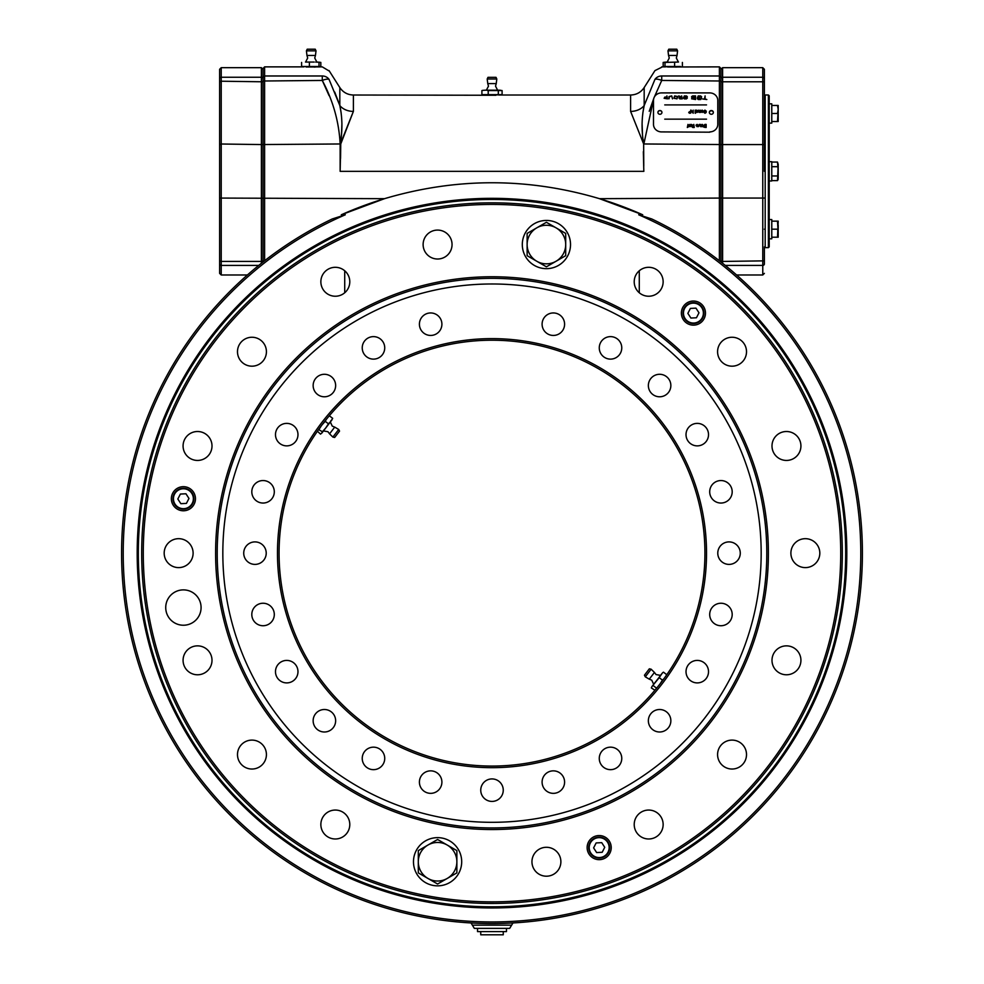 <?xml version="1.0" encoding="UTF-8"?>
<svg xmlns="http://www.w3.org/2000/svg" width="984" height="984" viewBox="0 0 984 984"><rect width="100%" height="100%" fill="white"/><g stroke="black" fill="none" stroke-linecap="round" stroke-linejoin="round"><path stroke-width="1.48" d="M642.835 112.926L644.176 105.559C641.568 117.6 641.396 130.405 643.659 143.971L643.77 166.136M340.575 157.391L340.747 143.984L353.391 111.401L340.341 143.971A8.032 2.878 180 0 0 340.144 143.971L340.144 171.327L340.341 143.971C342.592 130.392 342.432 117.588 339.824 105.559L341.165 112.926M862.402 553.143A370.402 370.402 0 0 1 492 923.546A370.402 370.402 0 0 1 332.235 218.965L345.298 214.783A368.803 368.803 0 0 0 492 921.946A368.803 368.803 0 0 0 638.702 214.783L651.765 218.965A370.402 370.402 0 0 1 862.402 553.143M724.618 264.893L728.75 268.288M737.656 275.926L736.586 274.979L762.772 274.979L762.772 77.244A1.611 1.464 -0 0 1 764.384 78.708L764.384 171.327C764.384 176.493 764.384 176.493 764.384 171.327C764.384 166.173 764.384 166.173 764.384 171.327C764.384 176.493 764.384 176.493 764.384 171.327C764.384 166.173 764.384 166.173 764.384 171.327L764.384 95.805L765.183 94.993L765.183 247.66L764.384 246.861M719.39 66.875L720.989 68.486L720.989 262.002L719.39 260.748L719.39 66.875L667.669 66.998M651.765 218.965C675.799 230.465 698.345 244.401 719.39 260.748M261.4 67.675L221.228 67.675L221.228 81.217L263.011 81.795L263.011 171.327L263.011 68.486L264.61 66.875L264.61 260.748L263.011 262.002L263.011 171.327L263.011 260.858L261.4 261.437L261.4 67.675L263.011 69.286M341.3 214.783A370.402 370.402 0 0 1 384.486 198.682L341.3 214.783L345.298 214.783M720.989 78.708A1.611 1.464 0 0 1 722.6 77.244L722.6 261.437L720.989 260.858L720.989 198.067L599.514 198.682A370.402 370.402 0 0 1 642.7 214.783L599.514 198.682C527.904 177.452 456.232 177.452 384.486 198.682L219.617 198.067L219.617 95.374L219.617 171.327M638.702 214.783L642.7 214.783M264.61 260.748C285.655 244.401 308.201 230.465 332.235 218.965M344.72 270.784L344.72 292.752M639.28 292.752L639.28 270.784M259.382 264.893L255.25 268.288M246.344 275.926L247.415 274.979L221.228 274.979L219.617 273.368L219.617 232.519M471.028 922.955L472.369 925.157L511.631 925.157L512.971 922.955M511.631 925.157L509.675 928.367L474.325 928.367L472.369 925.157M329.05 70.946L322.272 66.875L306.11 66.998M306.147 66.998L308.804 66.605M314.007 67.084L315.224 67.047M340.747 143.984L340.144 171.339L340.144 143.971C339 121.758 333.035 100.577 322.272 80.442A8.032 2.632 154.3 0 1 329.05 79.384C329.05 67.699 329.05 67.699 329.05 79.384A8.032 7.331 180 0 0 322.272 75.977C322.272 63.862 322.272 63.862 322.272 75.977L264.61 75.977L263.011 77.453M341.915 123.553L341.485 134.353M341.473 134.39L340.673 141.007M329.05 79.384L339.824 105.559A16.064 12.62 180 0 0 353.391 111.401L353.391 95.017L495.985 95.264M339.763 105.362L334.732 92.09M340.55 158.51L340.562 157.698M654.95 79.384A8.032 2.632 25.7 0 1 661.728 80.442L654.348 97.047L661.728 80.442L661.728 75.977C661.728 63.862 661.728 63.862 661.728 75.977A8.032 7.331 0 0 0 654.95 79.384C654.95 67.699 654.95 67.699 654.95 79.384L644.176 105.559A16.064 12.62 180 0 1 630.609 111.401L630.609 95.017C636.402 94.845 640.928 92.361 644.176 87.564L644.176 105.559M661.728 67.232L654.95 70.602L644.176 87.564M643.819 171.241L643.351 151.647M643.659 143.935L643.438 141.831M643.327 141.007L643.118 139.556M642.478 133.959L642.085 123.652M649.231 111.29L653.745 98.548L643.856 143.971A8.032 2.878 0 0 0 643.659 143.971L630.609 111.401M487.966 95.251L486.92 95.19M486.846 95.19L484.768 95.017M667.718 66.998L670.375 66.875M675.577 67.084L676.783 67.047M222.827 553.143A269.173 269.173 0 0 1 492 283.982A269.173 269.173 0 0 1 761.173 553.143A269.173 269.173 0 0 1 492 822.316A269.173 269.173 0 0 1 222.827 553.143M277.476 553.143A214.524 214.524 0 0 1 492 338.619A214.524 214.524 0 0 1 706.524 553.143A214.524 214.524 0 0 1 492 767.68A214.524 214.524 0 0 1 277.476 553.143M704.925 553.143A212.925 212.925 0 0 0 492 340.218A212.925 212.925 0 0 0 279.075 553.143A212.925 212.925 0 0 0 492 766.069A212.925 212.925 0 0 0 704.925 553.143M318.767 429.332L321.19 426.011L318.767 429.332M328.459 423.821L325.729 427.991L330.858 421.3L328.459 423.821L325.224 421.337L322.223 424.645L324.769 421.792M480.745 790.177A11.255 11.255 0 0 1 492 778.922A11.255 11.255 0 0 1 503.254 790.177A11.255 11.255 0 0 1 492 801.419A11.255 11.255 0 0 1 480.745 790.177M419.405 782.096A11.255 11.255 0 0 1 430.648 770.853A11.255 11.255 0 0 1 441.902 782.096A11.255 11.255 0 0 1 430.648 793.35A11.255 11.255 0 0 1 419.405 782.096M362.235 758.418A11.255 11.255 0 0 1 373.489 747.163A11.255 11.255 0 0 1 384.732 758.418A11.255 11.255 0 0 1 373.489 769.66A11.255 11.255 0 0 1 362.235 758.418M313.146 720.743A11.255 11.255 0 0 1 324.4 709.501A11.255 11.255 0 0 1 335.642 720.743A11.255 11.255 0 0 1 324.4 731.998A11.255 11.255 0 0 1 313.146 720.743M275.483 671.654A11.255 11.255 0 0 1 286.725 660.412A11.255 11.255 0 0 1 297.98 671.654A11.255 11.255 0 0 1 286.725 682.908A11.255 11.255 0 0 1 275.483 671.654M251.806 614.496A11.255 11.255 0 0 1 263.048 603.241A11.255 11.255 0 0 1 274.302 614.496A11.255 11.255 0 0 1 263.048 625.738A11.255 11.255 0 0 1 251.806 614.496M243.725 553.143A11.255 11.255 0 0 1 254.967 541.901A11.255 11.255 0 0 1 266.221 553.143A11.255 11.255 0 0 1 254.967 564.398A11.255 11.255 0 0 1 243.725 553.143M251.806 491.803A11.255 11.255 0 0 1 263.048 480.549A11.255 11.255 0 0 1 274.302 491.803A11.255 11.255 0 0 1 263.048 503.045A11.255 11.255 0 0 1 251.806 491.803M275.483 434.633A11.255 11.255 0 0 1 286.725 423.378A11.255 11.255 0 0 1 297.98 434.633A11.255 11.255 0 0 1 286.725 445.875A11.255 11.255 0 0 1 275.483 434.633M313.146 385.543A11.255 11.255 0 0 1 324.4 374.289A11.255 11.255 0 0 1 335.642 385.543A11.255 11.255 0 0 1 324.4 396.786A11.255 11.255 0 0 1 313.146 385.543M362.235 347.869A11.255 11.255 0 0 1 373.489 336.626A11.255 11.255 0 0 1 384.732 347.869A11.255 11.255 0 0 1 373.489 359.123A11.255 11.255 0 0 1 362.235 347.869M419.405 324.191A11.255 11.255 0 0 1 430.648 312.949A11.255 11.255 0 0 1 441.902 324.191A11.255 11.255 0 0 1 430.648 335.446A11.255 11.255 0 0 1 419.405 324.191M542.098 324.191A11.255 11.255 0 0 1 553.352 312.949A11.255 11.255 0 0 1 564.595 324.191A11.255 11.255 0 0 1 553.352 335.446A11.255 11.255 0 0 1 542.098 324.191M599.268 347.869A11.255 11.255 0 0 1 610.51 336.626A11.255 11.255 0 0 1 621.765 347.869A11.255 11.255 0 0 1 610.51 359.123A11.255 11.255 0 0 1 599.268 347.869M648.358 385.543A11.255 11.255 0 0 1 659.6 374.289A11.255 11.255 0 0 1 670.854 385.543A11.255 11.255 0 0 1 659.6 396.786A11.255 11.255 0 0 1 648.358 385.543M686.02 434.633A11.255 11.255 0 0 1 697.275 423.378A11.255 11.255 0 0 1 708.517 434.633A11.255 11.255 0 0 1 697.275 445.875A11.255 11.255 0 0 1 686.02 434.633M709.698 491.803A11.255 11.255 0 0 1 720.952 480.549A11.255 11.255 0 0 1 732.194 491.803A11.255 11.255 0 0 1 720.952 503.045A11.255 11.255 0 0 1 709.698 491.803M717.779 553.143A11.255 11.255 0 0 1 729.033 541.901A11.255 11.255 0 0 1 740.275 553.143A11.255 11.255 0 0 1 729.033 564.398A11.255 11.255 0 0 1 717.779 553.143M709.698 614.496A11.255 11.255 0 0 1 720.952 603.241A11.255 11.255 0 0 1 732.194 614.496A11.255 11.255 0 0 1 720.952 625.738A11.255 11.255 0 0 1 709.698 614.496M686.02 671.654A11.255 11.255 0 0 1 697.275 660.412A11.255 11.255 0 0 1 708.517 671.654A11.255 11.255 0 0 1 697.275 682.908A11.255 11.255 0 0 1 686.02 671.654M648.358 720.743A11.255 11.255 0 0 1 659.6 709.501A11.255 11.255 0 0 1 670.854 720.743A11.255 11.255 0 0 1 659.6 731.998A11.255 11.255 0 0 1 648.358 720.743M599.268 758.418A11.255 11.255 0 0 1 610.51 747.163A11.255 11.255 0 0 1 621.765 758.418A11.255 11.255 0 0 1 610.51 769.66A11.255 11.255 0 0 1 599.268 758.418M542.098 782.096A11.255 11.255 0 0 1 553.352 770.853A11.255 11.255 0 0 1 564.595 782.096A11.255 11.255 0 0 1 553.352 793.35A11.255 11.255 0 0 1 542.098 782.096M662.158 680.682L660.043 683.905L662.453 680.165L659.219 677.668L662.244 673.13M658.972 685.27L656.217 688.689M840.717 553.143A348.717 348.717 0 0 0 492 204.438A348.717 348.717 0 0 0 143.283 553.143A348.717 348.717 0 0 0 492 901.861A348.717 348.717 0 0 0 840.717 553.143M141.684 553.143A350.316 350.316 0 0 1 492 202.827A350.316 350.316 0 0 1 842.316 553.143A350.316 350.316 0 0 1 492 903.46A350.316 350.316 0 0 1 141.684 553.143M768.393 553.143A276.393 276.393 0 0 1 492 829.549A276.393 276.393 0 0 1 215.607 553.143A276.393 276.393 0 0 1 492 276.75A276.393 276.393 0 0 1 768.393 553.143M217.206 553.143A274.794 274.794 0 0 0 492 827.938A274.794 274.794 0 0 0 766.794 553.143A274.794 274.794 0 0 0 492 278.349A274.794 274.794 0 0 0 217.206 553.143M681.371 313.096A12.054 12.054 0 0 0 693.425 325.151A12.054 12.054 0 0 0 705.479 313.096A12.054 12.054 0 0 0 693.425 301.043A12.054 12.054 0 0 0 681.371 313.096M171.351 498.728A12.054 12.054 0 0 0 183.405 510.782A12.054 12.054 0 0 0 195.459 498.728A12.054 12.054 0 0 0 183.405 486.674A12.054 12.054 0 0 0 171.351 498.728M587.128 847.605A12.054 12.054 0 0 0 599.17 859.659A12.054 12.054 0 0 0 611.224 847.605A12.054 12.054 0 0 0 599.17 835.551A12.054 12.054 0 0 0 587.128 847.605M165.73 607.558A17.675 17.675 0 0 0 183.405 625.234A17.675 17.675 0 0 0 201.08 607.558A17.675 17.675 0 0 0 183.405 589.883A17.675 17.675 0 0 0 165.73 607.558M183.073 660.326A14.465 14.465 0 0 0 197.538 674.778A14.465 14.465 0 0 0 212.003 660.326A14.465 14.465 0 0 0 197.538 645.861A14.465 14.465 0 0 0 183.073 660.326M237.488 754.568A14.465 14.465 0 0 0 251.953 769.033A14.465 14.465 0 0 0 266.418 754.568A14.465 14.465 0 0 0 251.953 740.103A14.465 14.465 0 0 0 237.488 754.568M320.858 824.518A14.465 14.465 0 0 0 335.323 838.983A14.465 14.465 0 0 0 349.787 824.518A14.465 14.465 0 0 0 335.323 810.053A14.465 14.465 0 0 0 320.858 824.518M531.95 861.738A14.465 14.465 0 0 0 546.415 876.203A14.465 14.465 0 0 0 560.88 861.738A14.465 14.465 0 0 0 546.415 847.286A14.465 14.465 0 0 0 531.95 861.738M634.213 824.518A14.465 14.465 0 0 0 648.677 838.983A14.465 14.465 0 0 0 663.142 824.518A14.465 14.465 0 0 0 648.677 810.053A14.465 14.465 0 0 0 634.213 824.518M717.582 754.568A14.465 14.465 0 0 0 732.047 769.033A14.465 14.465 0 0 0 746.512 754.568A14.465 14.465 0 0 0 732.047 740.103A14.465 14.465 0 0 0 717.582 754.568M771.997 660.326A14.465 14.465 0 0 0 786.462 674.778A14.465 14.465 0 0 0 800.927 660.326A14.465 14.465 0 0 0 786.462 645.861A14.465 14.465 0 0 0 771.997 660.326M790.89 553.143A14.465 14.465 0 0 0 805.355 567.608A14.465 14.465 0 0 0 819.82 553.143A14.465 14.465 0 0 0 805.355 538.678A14.465 14.465 0 0 0 790.89 553.143M771.997 445.973A14.465 14.465 0 0 0 786.462 460.438A14.465 14.465 0 0 0 800.927 445.973A14.465 14.465 0 0 0 786.462 431.509A14.465 14.465 0 0 0 771.997 445.973M717.582 351.719A14.465 14.465 0 0 0 732.047 366.183A14.465 14.465 0 0 0 746.512 351.719A14.465 14.465 0 0 0 732.047 337.254A14.465 14.465 0 0 0 717.582 351.719M634.213 281.768A14.465 14.465 0 0 0 648.677 296.233A14.465 14.465 0 0 0 663.142 281.768A14.465 14.465 0 0 0 648.677 267.304A14.465 14.465 0 0 0 634.213 281.768M423.12 244.549A14.465 14.465 0 0 0 437.585 259.013A14.465 14.465 0 0 0 452.05 244.549A14.465 14.465 0 0 0 437.585 230.084A14.465 14.465 0 0 0 423.12 244.549M320.858 281.768A14.465 14.465 0 0 0 335.323 296.233A14.465 14.465 0 0 0 349.787 281.768A14.465 14.465 0 0 0 335.323 267.304A14.465 14.465 0 0 0 320.858 281.768M237.488 351.719A14.465 14.465 0 0 0 251.953 366.183A14.465 14.465 0 0 0 266.418 351.719A14.465 14.465 0 0 0 251.953 337.254A14.465 14.465 0 0 0 237.488 351.719M183.073 445.973A14.465 14.465 0 0 0 197.538 460.438A14.465 14.465 0 0 0 212.003 445.973A14.465 14.465 0 0 0 197.538 431.509A14.465 14.465 0 0 0 183.073 445.973M164.18 553.143A14.465 14.465 0 0 0 178.645 567.608A14.465 14.465 0 0 0 193.11 553.143A14.465 14.465 0 0 0 178.645 538.678A14.465 14.465 0 0 0 164.18 553.143M219.617 94.034L219.617 69.286L221.228 67.675M263.011 78.708A1.611 1.464 180 0 0 261.4 77.244L221.228 77.244A1.611 1.464 180 0 0 219.617 78.708L219.617 103.431M219.617 239.223L219.617 198.067M219.617 265.016L219.617 248.62M263.011 171.327L263.011 198.067M261.4 263.281L261.4 261.437L221.228 261.437L221.228 274.979M219.617 110.134L219.617 95.374M764.384 84.292L764.384 69.286L762.772 67.675L762.772 77.244L722.6 77.244L722.6 67.675L720.989 69.286M764.384 247.279L764.384 263.06M764.384 81.795L720.989 81.795L720.989 198.067L764.384 198.067M722.6 263.281L722.6 261.437L764.384 260.858L764.384 247.796L764.384 263.958A1.611 1.464 180 0 1 762.772 265.409L725.257 265.409M764.384 229.186C764.384 224.02 764.384 224.02 764.384 229.186M497.621 90.196L486.379 90.196L488.47 86.149L487.757 83.591L496.243 83.591L495.53 86.149L497.621 90.196L498.949 90.196L495.788 90.565M487.203 79.003L487.978 77.342L496.022 77.342L496.797 79.003L487.203 79.003L487.757 83.591M482.48 90.38L485.05 90.196L482.48 90.38M502.098 94.648L498.31 94.648L498.31 90.565L502.098 90.565L502.098 94.648M499.737 90.22L502.098 90.565M498.31 94.648L488.212 94.648L488.212 90.565L498.31 90.565M488.212 94.648L481.902 94.648L481.902 90.565M500.204 90.196L488.212 90.565M481.902 94.648L484.263 94.993M487.24 94.833L489.589 94.993M489.589 90.405L487.24 90.38M496.76 94.833L499.737 94.993M485.05 90.196L486.379 90.196M305.594 62.053L307.685 58.007L306.971 55.448L315.458 55.448L314.745 58.007L316.836 62.053M306.418 50.861L307.205 49.2L315.237 49.2L316.012 50.861L306.418 50.861L306.971 55.448M305.507 62.053L314.203 62.053L305.507 62.053M315.704 66.838L319.345 66.727M319.345 62.201L315.704 62.09M319.001 62.422L319.001 66.506L320.821 66.506L320.821 62.422L316.934 62.053M319.001 66.506L309.394 66.506L309.394 62.422M309.394 66.506L301.608 66.506L301.608 62.422M301.608 66.506L303.429 66.506M306.725 66.838L308.804 66.875M653.671 684.286L651.74 680.165L649.28 679.169L654.434 672.441L656.033 674.569L660.522 675.368L659.612 676.561M644.459 675.196L649.342 668.812L651.137 669.206L645.295 676.82L644.459 675.196M654.594 683.093L655.627 681.74M660.006 676.229L651.961 686.537L659.219 677.668M662.847 680.227L663.646 679.034M654.926 690.239L651.334 687.939L651.961 686.537M656.402 688.05L653.155 685.565M663.45 672.158L666.685 674.655L666.193 675.59M663.979 678.677L662.453 680.165M662.81 672.564L661.039 674.692M330.329 422.001L332.26 426.121L334.72 427.118L329.566 433.846L327.967 431.73L323.478 430.918L322.949 431.619L323.994 430.069M338.705 429.467L339.541 431.103L334.658 437.474L332.863 437.081L338.705 429.467L334.72 427.118M322.076 432.652L320.55 434.141L317.414 431.263M318.595 429.59L322.408 431.718L321.768 433.157L325.729 427.991L322.408 431.718M319.16 429.233L321.19 426.011M325.224 421.337L326.257 419.492M328.656 416.564L329.431 415.851L332.678 418.335L330.858 421.3L332.678 418.335M330.821 420.758L332.038 419.762L330.858 421.3M325.987 419.922L325.003 421.054M323.478 430.918L325.729 427.991M480.745 931.59L480.745 934.8L503.254 934.8L503.254 931.59M447.228 878.441A19.286 19.286 0 0 0 447.228 845.047A19.286 19.286 0 0 0 418.298 861.738A19.286 19.286 0 0 0 447.228 878.441L456.871 872.882L456.871 850.606L437.585 839.475L418.298 850.606L418.298 872.882L437.585 884.013L447.228 878.441M418.298 861.738L418.298 872.882L427.942 878.441M432.542 881.098L437.585 884.013M456.871 872.882L456.871 861.738M456.871 850.606L447.228 845.047M438.04 839.746L437.13 839.746M427.942 845.047L418.298 850.606M461.693 861.738A24.108 24.108 0 0 0 437.585 837.642A24.108 24.108 0 0 0 413.477 861.738A24.108 24.108 0 0 0 437.585 885.846A24.108 24.108 0 0 0 461.693 861.738M556.058 261.252A19.286 19.286 0 0 0 556.058 227.845A19.286 19.286 0 0 0 527.129 244.549A19.286 19.286 0 0 0 556.058 261.252L565.702 255.68L565.702 233.417L546.415 222.286L536.772 227.845L527.129 233.417L527.129 255.68L546.415 266.812L565.702 255.68M556.058 227.845L546.415 222.286L536.772 227.845M570.523 244.549A24.108 24.108 0 0 0 546.415 220.441A24.108 24.108 0 0 0 522.307 244.549A24.108 24.108 0 0 0 546.415 268.657A24.108 24.108 0 0 0 570.523 244.549M193.836 498.212A10.443 10.443 0 0 1 183.922 509.159A10.443 10.443 0 0 1 172.975 499.257A10.443 10.443 0 0 1 182.876 488.298A10.443 10.443 0 0 1 193.836 498.212M180.859 503.685L186.419 503.402L188.965 498.445L185.939 493.771L180.38 494.054L177.846 499.011L180.859 503.685M688.665 322.395A10.443 10.443 0 0 1 684.126 308.336A10.443 10.443 0 0 1 698.185 303.798A10.443 10.443 0 0 1 702.724 317.857A10.443 10.443 0 0 1 688.665 322.395M690.399 308.423L687.865 313.379L690.891 318.053L696.451 317.771L698.984 312.814L695.959 308.14L690.399 308.423M593.5 838.835A10.443 10.443 0 0 1 607.952 841.935A10.443 10.443 0 0 1 604.84 856.375A10.443 10.443 0 0 1 590.4 853.276A10.443 10.443 0 0 1 593.5 838.835A10.443 10.443 0 0 0 590.4 853.276A10.443 10.443 0 0 0 604.84 856.375M604.729 847.322L601.716 842.648L596.156 842.931L593.61 847.888L596.636 852.562L602.196 852.279L604.729 847.322M778.196 105.448L777.508 105.448L778.196 105.448L778.196 121.512L771.776 121.512M778.196 121.512L777.508 121.512L778.196 109.458L777.508 113.48L771.776 113.48M778.196 109.458L777.508 105.448L771.776 105.448M769.205 103.837L771.776 103.837L771.776 123.123L769.205 123.123M769.205 95.805L769.205 246.861L768.393 247.66L768.393 94.993L769.205 95.805M764.384 171.327C764.384 164.107 764.384 164.107 764.384 171.327M771.776 161.683L769.205 161.683L771.776 161.683L771.776 180.97L769.205 180.97M769.205 219.543L771.776 219.543L771.776 238.817L769.205 238.817M778.196 164.377L778.196 171.327L777.508 162.053L778.196 164.377L777.508 180.613L771.776 180.613M778.196 178.288L778.196 171.327L778.196 178.288L777.508 175.964L771.776 175.964M777.508 166.69L771.776 166.69M777.508 162.053L771.776 162.053M771.776 221.142L778.196 221.142L777.508 221.142L778.196 233.196L777.508 229.186L771.776 229.186M778.196 221.142L777.508 237.218L778.196 237.218L771.776 237.218M778.196 225.164L778.196 237.218M778.196 171.327L778.012 173.676M661.937 112.545A2.005 1.87 -0 0 0 657.927 112.545M661.937 112.397A2.005 1.87 -0 0 0 659.932 110.528A2.005 1.87 -0 0 0 657.915 112.397A2.005 1.87 -0 0 0 659.932 114.279A2.005 1.87 -0 0 0 661.937 112.397M713.351 112.545A2.005 1.87 -0 0 0 709.353 112.545M713.363 112.397A2.005 1.87 -0 0 0 711.346 110.528A2.005 1.87 -0 0 0 709.341 112.397A2.005 1.87 -0 0 0 711.346 114.279A2.005 1.87 -0 0 0 713.363 112.397M703.732 111.081L704.938 110.171L706.315 111.278M703.831 112.422L705.024 112.975L705.602 112.25M704.962 110.528L704.2 111.069L706.192 112.484M704.938 110.11L706.315 111.217L704.2 111.007L706.192 112.434L705.048 113.271L703.818 112.36L705.725 112.459L703.732 111.032L704.938 110.171M653.499 100.688L653.499 124.402A8.032 7.503 -0 0 0 661.531 131.905L709.747 132.188L661.531 131.905M709.747 131.905A8.032 7.503 -0 0 0 717.779 124.402L717.779 100.405A8.032 7.503 -0 0 0 709.747 92.902L661.531 92.902A8.032 7.503 -0 0 0 653.499 100.405L653.499 124.402M701.112 111.18L702.896 111.18L701.125 110.786L702.17 110.11L703.314 111.266L702.195 112.447L701.112 111.18L702.896 111.18M691.149 110.159L692.736 112.459L693.191 110.159L693.191 113.234L691.125 110.934L690.657 113.234L690.657 110.159L692.736 112.508M690.657 113.234L690.657 110.208M664.754 119.15L706.524 119.15M664.754 104.907L706.524 104.907M672.502 98.867L671.875 96.358L669.6 96.358L668.972 98.867L668.972 96.604L671.703 95.903L672.502 98.867M681.641 95.903L682.269 98.867L679.772 98.867L679.083 97.662L680.178 97.059L678.763 95.903L680.793 97.059L681.641 97.059L681.641 95.903M692.687 95.903L695.553 95.903L695.553 99.519L691.604 98.806L692.256 97.822L691.604 96.629L692.687 95.903M702.687 99.003L704.482 99.003L705.11 95.903L705.11 99.003L706.832 99.519L702.687 99.003M696.451 110.159L698.234 110.749L696.623 111.573L698.197 111.77L697.102 112.447L696.18 111.955L696.451 110.159M687.976 124.402L688.739 126.653L687.336 127.49L687.976 124.402M693.794 124.402L694.249 127.49L692.822 127.49L691.715 126.653L692.588 125.829L691.444 124.402L693.314 125.792L693.794 124.402M699.267 124.402L700.645 126.653L699.562 124.857L698.492 126.653L699.267 124.402M704.962 124.402L706.155 124.402L706.155 127.49L703.954 127.219L703.437 125.964L704.962 124.402M702.514 124.402L702.933 126.653L701.666 126.592L702.514 124.402M700.989 124.402L701.408 126.653L700.989 124.402M697.127 124.722L696.094 125.042L697.139 124.365L698.271 125.509L697.164 126.702L696.069 125.534L697.853 125.435L697.127 124.722M690.018 124.722L688.972 125.042L690.03 124.365L691.162 125.509L690.055 126.702L688.96 125.534L690.743 125.435L690.018 124.722M700.227 110.159L700.645 112.41L699.378 112.336L700.227 110.159M698.701 110.159L699.12 112.41L698.701 110.159M695.147 110.159L695.565 113.234L695.147 110.159M690.19 112.471L689.452 113.271L688.714 112.484L689.452 111.696L690.19 112.471M697.976 98.486L701.026 99.003L701.026 96.42L697.976 96.42L697.976 97.391L699.562 97.908L697.349 97.908L698.246 95.903L701.641 96.74L700.756 99.519L698.246 99.519L697.349 98.695L697.976 98.486M684.2 98.031L686.697 98.425L686.697 96.358L684.2 96.358L685.442 97.576L683.572 97.576L684.372 95.903L687.312 96.592L686.512 98.867L684.372 98.867L683.572 98.203L684.2 98.031M677.767 96.604L676.967 98.867L673.892 98.154L674.692 95.903L677.767 96.604M666.894 95.903L667.521 98.867L664.126 98.289L664.84 97.059L666.894 97.059L666.894 95.903M700.62 126.653L699.809 124.402M674.507 98.425L677.14 98.425L677.14 96.358L674.507 96.358L674.507 98.474L677.14 98.425M664.754 98.154L666.894 98.425L666.894 97.514L664.754 97.785L666.894 98.425M705.688 127.133L705.688 124.759L704.224 124.98L704.47 127.071L705.688 127.133M692.699 98.093L692.699 99.003L694.925 99.003L694.925 98.093L692.699 98.093M692.699 96.42L692.699 97.576L694.925 97.576L694.925 96.42L692.699 96.42M697.976 99.003L701.026 99.003M697.349 98.695L697.976 98.548M697.349 97.908L698.246 95.952L700.756 95.952L701.641 98.646M697.976 97.391L699.562 97.908M696.684 110.848L697.816 110.835L696.684 110.848M696.057 110.208L698.234 110.811M696.623 111.635L698.173 111.832M666.894 95.952L667.521 98.867M664.126 98.289L664.84 97.121L666.894 97.059M679.698 97.859L681.641 98.474L681.641 97.576L679.698 97.859M681.641 95.952L682.269 98.867M678.837 95.952L681.641 97.059M679.083 98.289L680.104 97.059M692.306 98.72L694.925 99.003M692.232 97.145L694.925 97.576M691.604 97.096L692.687 95.952L695.553 95.952L695.553 99.519M691.604 98.806L692.256 97.883L691.604 97.145M695.147 113.234L695.147 110.208L695.565 113.234M684.2 98.425L686.697 98.425M683.572 98.203L684.2 98.093M683.572 97.576L684.372 95.952L686.512 95.952L687.312 98.166M684.2 97.133L685.442 97.576M692.81 127.194L693.794 127.194L693.794 126.198L692.183 126.702L692.81 127.194M693.794 124.464L694.249 127.49M691.481 124.464L693.794 125.792M691.715 126.715L692.33 125.731M667.164 62.053L669.255 58.007L668.542 55.448L677.029 55.448L676.316 58.007L678.406 62.053M668.763 49.2L676.795 49.2L677.582 50.861L667.988 50.861L668.763 49.2M680.571 66.506L665 66.506L665 62.422L678.493 62.053L665 62.422M674.606 66.506L674.606 62.422M665 66.506L663.179 66.506L663.179 62.422L667.066 62.053L664.655 62.201M664.655 66.727L668.296 66.838M668.296 62.09L667.066 62.053M675.196 66.875L677.275 66.838M682.392 66.506L682.392 62.422M506.465 928.367L506.465 931.59L477.535 931.59L477.535 928.367M340.144 143.971L263.011 144.55M263.011 81.008L322.272 80.442L329.074 95.62M643.856 143.971L720.989 144.55M661.728 80.442L720.989 81.008M661.728 75.977L719.39 75.977L720.989 77.453M322.272 80.442L322.272 75.977M339.824 105.559L339.824 87.564C343.072 92.361 347.598 94.845 353.391 95.017M643.856 171.339L340.144 171.339M137.637 570.929A354.806 354.806 0 0 1 474.214 198.78A354.806 354.806 0 0 1 846.363 535.357A354.806 354.806 0 0 1 509.786 907.506A354.806 354.806 0 0 1 137.637 570.929M138.769 570.88A353.674 353.674 0 0 1 474.263 199.924A353.674 353.674 0 0 1 845.231 535.407A353.674 353.674 0 0 1 509.737 906.375A353.674 353.674 0 0 1 138.769 570.88M263.011 144.587L221.228 144.008L221.228 261.437L219.617 260.858M219.617 81.795L221.228 81.217L221.228 144.008L219.617 144.587M258.743 265.409L221.228 265.409A1.611 1.464 0 0 1 219.617 263.958M720.989 144.587L764.384 144.587M173.455 499.232A9.963 9.963 0 0 0 183.897 508.679A9.963 9.963 0 0 0 193.356 498.236A9.963 9.963 0 0 0 182.901 488.777A9.963 9.963 0 0 0 173.455 499.232M697.964 304.228A9.963 9.963 0 0 0 684.556 308.558A9.963 9.963 0 0 0 688.886 321.965A9.963 9.963 0 0 0 702.293 317.635A9.963 9.963 0 0 0 697.964 304.228M604.582 855.969A9.963 9.963 0 0 0 607.546 842.193A9.963 9.963 0 0 0 593.77 839.241A9.963 9.963 0 0 0 590.806 853.017A9.963 9.963 0 0 0 604.582 855.969M303.982 66.875L264.61 66.875M339.824 87.564L329.05 70.602M499.232 95.017L630.609 95.017M665.553 66.875L661.728 66.875M262.507 77.638L261.4 77.638M762.772 274.979L764.384 273.368M722.6 67.675L762.772 67.675M496.243 83.591L496.797 79.003M315.458 55.448L316.012 50.861M649.28 679.169L645.295 676.82M654.434 672.441L651.137 669.206M329.566 433.846L332.863 437.081M765.183 94.993L768.393 94.993M765.183 247.66L768.393 247.66M778.196 179.359L777.508 180.613M668.542 55.448L667.988 50.861M677.029 55.448L677.582 50.861"/></g></svg>
